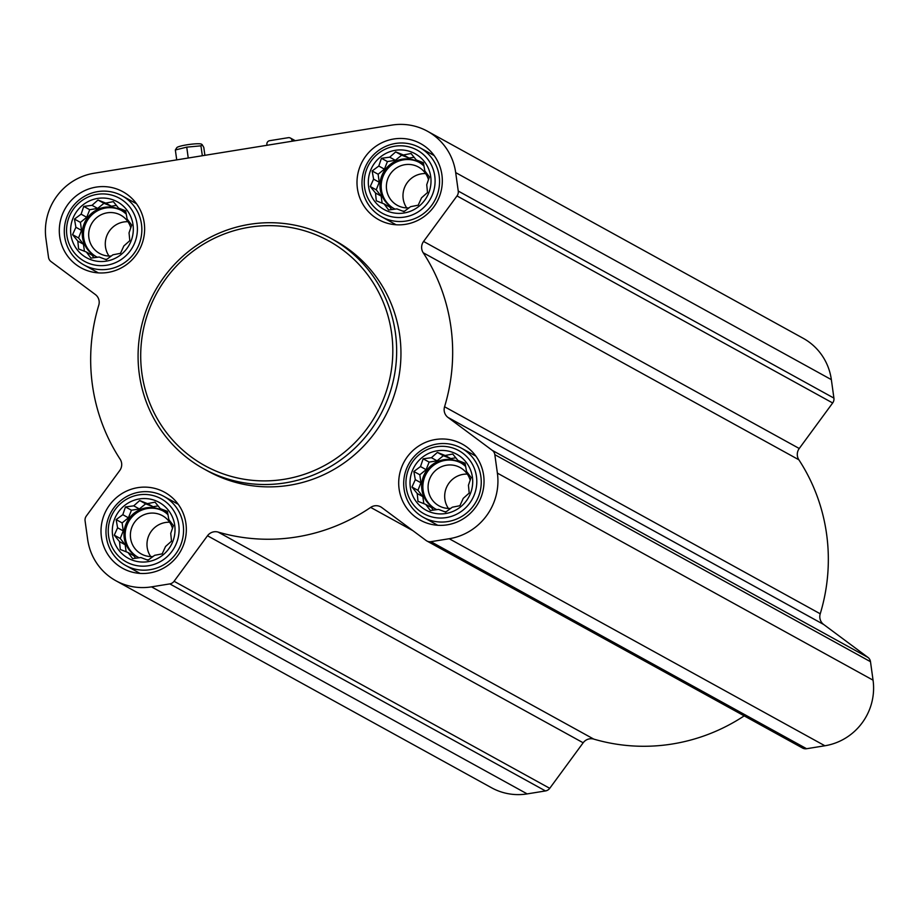 <?xml version="1.0" encoding="UTF-8"?>
<svg xmlns="http://www.w3.org/2000/svg" width="919" height="919" viewBox="0 0 919 919"><rect width="100%" height="100%" fill="white"/><g stroke="black" fill="none" stroke-linecap="round" stroke-linejoin="round"><path stroke-width="1.38" d="M174.725 525.289A31.912 31.177 -61.1 0 0 124.375 505.668A31.912 31.177 -61.1 0 0 131.911 559.97A31.912 31.177 -61.1 0 0 174.725 525.289M168.82 519.522L173.404 525.622L170.739 533.376L171.508 541.188L165.546 546.483L162.203 553.858L154.622 555.329L147.97 560.245L140.894 557.546L132.635 558.637L128.051 552.537L120.297 549.47L119.527 541.647L114.266 535.18L117.598 527.793L116.15 519.614L122.801 514.697L125.466 506.943L133.726 505.841L139.688 500.545L147.442 503.623L155.035 502.153L160.297 508.632L167.373 511.332L168.82 519.522M472.412 477.156A31.912 31.177 -61.1 0 0 422.074 457.547A31.912 31.177 -61.1 0 0 429.61 511.837A31.912 31.177 -61.1 0 0 472.412 477.156M466.519 471.39L471.102 477.489L468.437 485.243L469.207 493.055L463.245 498.351L459.902 505.726L452.32 507.196L445.669 512.124L438.593 509.413L430.333 510.516L425.75 504.416L417.996 501.337L417.226 493.526L411.965 487.047L415.296 479.672L413.849 471.481L420.5 466.565L423.154 458.811L431.425 457.708L437.387 452.412L445.141 455.491L452.722 454.032L457.984 460.499L465.071 463.199L466.519 471.39M430.712 176.632A31.912 31.177 -61.1 0 0 380.374 157.023A31.912 31.177 -61.1 0 0 387.91 211.313A31.912 31.177 -61.1 0 0 430.712 176.632M424.819 170.865L429.403 176.965L426.738 184.719L427.507 192.53L421.534 197.826L418.202 205.201L410.621 206.672L403.969 211.6L396.893 208.889L388.634 209.992L384.05 203.892L376.296 200.813L375.515 193.001L370.254 186.523L373.596 179.148L372.149 170.957L378.789 166.04L381.454 158.286L389.713 157.183L395.687 151.899L403.441 154.966L411.023 153.507L416.284 159.975L423.36 162.674L424.819 170.865M133.014 224.764A31.912 31.177 -61.1 0 0 82.676 205.144A31.912 31.177 -61.1 0 0 90.211 259.445A31.912 31.177 -61.1 0 0 133.014 224.764M127.121 218.998L131.704 225.098L129.039 232.852L129.809 240.663L123.847 245.959L120.504 253.334L112.922 254.804L106.271 259.721L99.195 257.021L90.935 258.113L86.352 252.013L78.597 248.946L77.828 241.134L72.567 234.655L75.898 227.28L74.45 219.09L81.102 214.173L83.755 206.419L92.026 205.316L97.988 200.02L105.742 203.099L113.324 201.629L118.585 208.108L125.673 210.807L127.121 218.998M94.117 173.232L391.816 125.099A57.575 56.254 118.9 0 1 427.45 131.233A57.575 56.254 118.9 0 1 455.686 172.6L458.248 191.06A6.582 6.433 118.9 0 1 457.007 195.931L423.579 241.456A9.868 9.638 118.9 0 0 423.199 252.748A184.248 180.009 118.9 0 1 444.566 406.761A9.868 9.638 118.9 0 0 447.99 417.433L492.308 450.39A6.582 6.433 118.9 0 1 494.824 454.664L497.386 473.124A57.575 56.254 118.9 0 1 449.207 538.729L430.919 541.682A6.582 6.433 118.9 0 1 426.14 540.521L381.81 507.564A9.868 9.638 118.9 0 0 370.667 507.403A184.248 180.009 118.9 0 1 218.113 532.078A9.868 9.638 118.9 0 0 207.499 535.754L174.07 581.279A6.582 6.433 118.9 0 1 169.808 583.898L151.52 586.862A57.575 56.254 118.9 0 1 115.874 580.739A57.575 56.254 118.9 0 1 87.65 539.361L85.088 520.901A6.582 6.433 118.9 0 1 86.329 516.03L119.757 470.505A9.868 9.638 118.9 0 0 120.136 459.213A184.248 180.009 118.9 0 1 98.77 305.2A9.868 9.638 118.9 0 0 95.335 294.528L51.016 261.57A6.582 6.433 118.9 0 1 48.512 257.309L45.95 238.837A57.575 56.254 118.9 0 1 94.117 173.232M441.913 174.828A43.434 42.435 -61.1 0 0 420.626 143.617A43.434 42.435 -61.1 0 0 362.5 161.17A43.434 42.435 -61.1 0 0 378.697 219.687A43.434 42.435 -61.1 0 0 423.693 216.873A43.434 42.435 -61.1 0 0 441.913 174.828M483.624 475.341A43.434 42.435 -61.1 0 0 462.326 444.141A43.434 42.435 -61.1 0 0 404.199 461.694A43.434 42.435 -61.1 0 0 420.408 520.211A43.434 42.435 -61.1 0 0 465.393 517.386A43.434 42.435 -61.1 0 0 483.624 475.341M185.925 523.474A43.434 42.435 -61.1 0 0 164.627 492.274A43.434 42.435 -61.1 0 0 106.512 509.827A43.434 42.435 -61.1 0 0 122.709 568.344A43.434 42.435 -61.1 0 0 167.695 565.518A43.434 42.435 -61.1 0 0 185.925 523.474M144.226 222.949A43.434 42.435 -61.1 0 0 122.928 191.749A43.434 42.435 -61.1 0 0 64.801 209.302A43.434 42.435 -61.1 0 0 81.01 267.82A43.434 42.435 -61.1 0 0 125.995 264.994A43.434 42.435 -61.1 0 0 144.226 222.949M330.886 238.354L335.182 240.721A131.601 128.58 118.9 0 1 399.708 335.286A131.601 128.58 118.9 0 1 344.476 462.682A131.601 128.58 118.9 0 1 208.142 471.24L203.846 468.874A131.601 128.58 -61.1 0 0 340.179 460.316A131.601 128.58 -61.1 0 0 395.411 332.908A131.601 128.58 -61.1 0 0 330.886 238.354A131.601 128.58 -61.1 0 0 154.76 291.553A131.601 128.58 -61.1 0 0 203.846 468.874M267.073 145.271L266.947 144.697A3.285 3.216 118.9 0 1 269.658 140.687L288.336 137.678A3.285 3.216 118.9 0 1 292.012 140.641L292.047 141.239M427.45 131.233L803.126 338.261A57.575 56.254 118.9 0 1 831.35 379.639L833.912 398.099A6.582 6.433 118.9 0 1 832.671 402.97L799.243 448.495L423.579 241.456M426.853 540.981L802.517 748.02A6.582 6.433 118.9 0 0 806.595 748.721L824.883 745.769A57.575 56.254 118.9 0 0 873.05 680.163L870.488 661.691A6.582 6.433 118.9 0 0 867.984 657.43L823.665 624.472A9.868 9.638 118.9 0 1 820.23 613.8A184.248 180.009 118.9 0 0 798.864 459.787A9.868 9.638 118.9 0 1 799.243 448.495M744.195 715.878A184.248 180.009 118.9 0 1 593.777 739.106L218.113 532.078M115.874 580.739L491.55 787.767A57.575 56.254 118.9 0 0 527.184 793.901L545.472 790.937A6.582 6.433 118.9 0 0 549.734 788.318L583.163 742.782A9.868 9.638 118.9 0 1 593.777 739.106M391.597 333.092A128.315 125.363 -61.1 0 0 189.188 254.23A128.315 125.363 -61.1 0 0 219.48 472.504A128.315 125.363 -61.1 0 0 391.597 333.092M204.891 155.322L203.788 147.408L202.191 144.685L200.951 145.834L186.729 147.132L175.345 149.981L176.839 147.614A12.567 1.631 172.1 0 1 186.867 144.823A12.567 1.631 172.1 0 1 201.525 144.191L202.191 144.685M202.329 155.736L200.951 145.834M188.246 158.022L186.729 147.132M176.724 159.883L175.345 149.981M141.48 224.179A39.483 38.575 -61.1 0 0 122.124 195.816A39.483 38.575 -61.1 0 0 69.293 211.772A39.483 38.575 -61.1 0 0 84.02 264.971A39.483 38.575 -61.1 0 0 124.915 262.409A39.483 38.575 -61.1 0 0 141.48 224.179M137.057 224.11A36.059 35.232 -61.1 0 0 80.171 201.95A36.059 35.232 -61.1 0 0 88.683 263.293A36.059 35.232 -61.1 0 0 137.057 224.11M439.179 176.057A39.483 38.575 -61.1 0 0 419.822 147.683A39.483 38.575 -61.1 0 0 366.991 163.639A39.483 38.575 -61.1 0 0 381.718 216.838A39.483 38.575 -61.1 0 0 422.614 214.276A39.483 38.575 -61.1 0 0 439.179 176.057M434.756 175.977A36.059 35.232 -61.1 0 0 377.87 153.818A36.059 35.232 -61.1 0 0 386.382 215.161A36.059 35.232 -61.1 0 0 434.756 175.977M480.878 476.582A39.483 38.575 -61.1 0 0 461.522 448.208A39.483 38.575 -61.1 0 0 408.691 464.164A39.483 38.575 -61.1 0 0 423.418 517.363A39.483 38.575 -61.1 0 0 464.313 514.801A39.483 38.575 -61.1 0 0 480.878 476.582M476.456 476.501A36.059 35.232 -61.1 0 0 419.569 454.342A36.059 35.232 -61.1 0 0 428.082 515.685A36.059 35.232 -61.1 0 0 476.456 476.501M183.191 524.703A39.483 38.575 -61.1 0 0 163.835 496.34A39.483 38.575 -61.1 0 0 110.992 512.297A39.483 38.575 -61.1 0 0 125.719 565.495A39.483 38.575 -61.1 0 0 166.615 562.933A39.483 38.575 -61.1 0 0 183.191 524.703M178.757 524.634A36.059 35.232 -61.1 0 0 121.871 502.475A36.059 35.232 -61.1 0 0 130.383 563.818A36.059 35.232 -61.1 0 0 178.757 524.634M94.025 257.722L91.98 255.126L86.352 252.013M84.433 251.255L83.457 244.236L77.828 241.134M83.457 244.236L78.54 237.952L72.567 234.655M78.54 237.952L81.538 230.382L75.898 227.28M81.538 230.382L80.424 222.387L74.45 219.09M80.424 222.387L86.731 217.275L81.102 214.173M86.731 217.275L89.729 209.704L83.755 206.419M89.729 209.704L97.655 208.429L92.026 205.316M97.655 208.429L103.962 203.317L97.988 200.02M103.962 203.317L111.383 206.212L105.742 203.099M111.383 206.212L116.403 205.397M125.869 211.852L118.585 208.108M97.517 257.263A26.318 25.721 118.9 0 1 95.404 256.217A26.318 25.721 118.9 0 1 82.503 237.309A26.318 25.721 118.9 0 1 93.543 211.829A26.318 25.721 118.9 0 1 120.814 210.118A26.318 25.721 118.9 0 1 126.294 214.196M106.811 259.342A26.318 25.721 118.9 0 1 104.904 259.204M127.925 221.709A21.872 21.367 -61.1 0 0 109.005 256.045M130.797 227.82A21.872 21.367 -61.1 0 0 91.452 223.983A21.872 21.367 -61.1 0 0 111.348 255.999M120.01 253.437A21.872 21.367 -61.1 0 0 120.619 253.093M121.423 210.462A26.318 25.721 -61.1 0 0 86.811 221.433A26.318 25.721 -61.1 0 0 96.024 256.55M391.724 209.589L389.679 206.993L384.05 203.892M382.132 203.133L381.155 196.103L375.515 193.001M381.155 196.103L376.239 189.819L370.254 186.523M376.239 189.819L379.237 182.249L373.596 179.148M379.237 182.249L378.123 174.254L372.149 170.957M378.123 174.254L384.429 169.142L378.789 166.04M384.429 169.142L387.427 161.572L381.454 158.286M387.427 161.572L395.354 160.297L389.713 157.183M395.354 160.297L401.66 155.185L395.687 151.899M401.66 155.185L409.081 158.079L403.441 154.966M409.081 158.079L414.101 157.264M423.556 163.72L416.284 159.975M395.216 209.13A26.318 25.721 118.9 0 1 393.102 208.085A26.318 25.721 118.9 0 1 380.19 189.176A26.318 25.721 118.9 0 1 391.241 163.697A26.318 25.721 118.9 0 1 418.513 161.985A26.318 25.721 118.9 0 1 423.992 166.063M404.509 211.209A26.318 25.721 118.9 0 1 402.602 211.071M425.623 173.576A21.872 21.367 -61.1 0 0 406.703 207.912M428.495 179.687A21.872 21.367 -61.1 0 0 389.151 175.862A21.872 21.367 -61.1 0 0 409.047 207.866M417.708 205.305A21.872 21.367 -61.1 0 0 418.317 204.96M419.121 162.33A26.318 25.721 -61.1 0 0 384.51 173.3A26.318 25.721 -61.1 0 0 393.723 208.418M433.423 510.114L431.379 507.518L425.75 504.416M423.831 503.658L422.855 496.628L417.226 493.526M422.855 496.628L417.938 490.344L411.965 487.047M417.938 490.344L420.936 482.774L415.296 479.672M420.936 482.774L419.822 474.778L413.849 471.481M419.822 474.778L426.129 469.666L420.5 466.565M426.129 469.666L429.127 462.096L423.154 458.811M429.127 462.096L437.053 460.821L431.425 457.708M437.053 460.821L443.36 455.709L437.387 452.412M443.36 455.709L450.781 458.604L445.141 455.491M450.781 458.604L455.801 457.788M465.255 464.244L457.984 460.499M436.916 509.654A26.318 25.721 118.9 0 1 434.802 508.609A26.318 25.721 118.9 0 1 421.89 489.701A26.318 25.721 118.9 0 1 432.941 464.221A26.318 25.721 118.9 0 1 460.212 462.51A26.318 25.721 118.9 0 1 465.692 466.588M446.209 511.734A26.318 25.721 118.9 0 1 444.302 511.596M467.323 474.101A21.872 21.367 -61.1 0 0 448.403 508.437M470.195 480.212A21.872 21.367 -61.1 0 0 430.85 476.387A21.872 21.367 -61.1 0 0 450.747 508.391M459.408 505.829A21.872 21.367 -61.1 0 0 460.017 505.484M460.821 462.854A26.318 25.721 -61.1 0 0 426.209 473.825A26.318 25.721 -61.1 0 0 435.422 508.942M135.725 558.247L133.692 555.65L128.051 552.537M126.133 551.779L125.156 544.76L119.527 541.647M125.156 544.76L120.24 538.477L114.266 535.18M120.24 538.477L123.238 530.906L117.598 527.793M123.238 530.906L122.124 522.911L116.15 519.614M122.124 522.911L128.43 517.799L122.801 514.697M128.43 517.799L131.44 510.229L125.466 506.943M131.44 510.229L139.355 508.954L133.726 505.841M139.355 508.954L145.661 503.842L139.688 500.545M145.661 503.842L153.082 506.725L147.442 503.623M153.082 506.725L158.102 505.921M167.568 512.377L160.297 508.632M139.217 557.776A26.318 25.721 118.9 0 1 137.103 556.742A26.318 25.721 118.9 0 1 124.203 537.833A26.318 25.721 118.9 0 1 135.242 512.354A26.318 25.721 118.9 0 1 162.514 510.642A26.318 25.721 118.9 0 1 167.993 514.72M148.51 559.855A26.318 25.721 118.9 0 1 146.603 559.728M169.624 522.233A21.872 21.367 -61.1 0 0 150.705 556.569M172.496 528.345A21.872 21.367 -61.1 0 0 133.152 524.508A21.872 21.367 -61.1 0 0 153.048 556.523M161.71 553.962A21.872 21.367 -61.1 0 0 162.318 553.617M163.123 510.987A26.318 25.721 -61.1 0 0 128.511 521.958A26.318 25.721 -61.1 0 0 137.724 557.075M292.851 141.101L292.012 140.641M833.912 398.099L458.248 191.06M831.35 379.639L455.686 172.6M832.671 402.97L457.007 195.931M798.864 459.787L423.199 252.748M820.23 613.8L444.566 406.761M823.665 624.472L447.99 417.433M867.984 657.43L492.308 450.39M870.488 661.691L494.824 454.664M873.05 680.163L497.386 473.124M824.883 745.769L449.207 538.729M806.595 748.721L430.919 541.682M412.884 530.665L370.667 507.403M583.163 742.782L207.499 535.754M549.734 788.318L174.07 581.279M545.472 790.937L169.808 583.898M527.184 793.901L151.52 586.862M295.263 140.71L290.381 138.022M136.506 203.742L122.124 195.816M98.39 272.897L84.02 264.971M434.205 155.61L419.822 147.683M396.089 224.764L381.718 216.838M475.904 456.134L461.522 448.208M437.789 525.289L423.418 517.363M178.206 504.267L163.835 496.34M140.09 573.422L125.719 565.495"/></g></svg>
